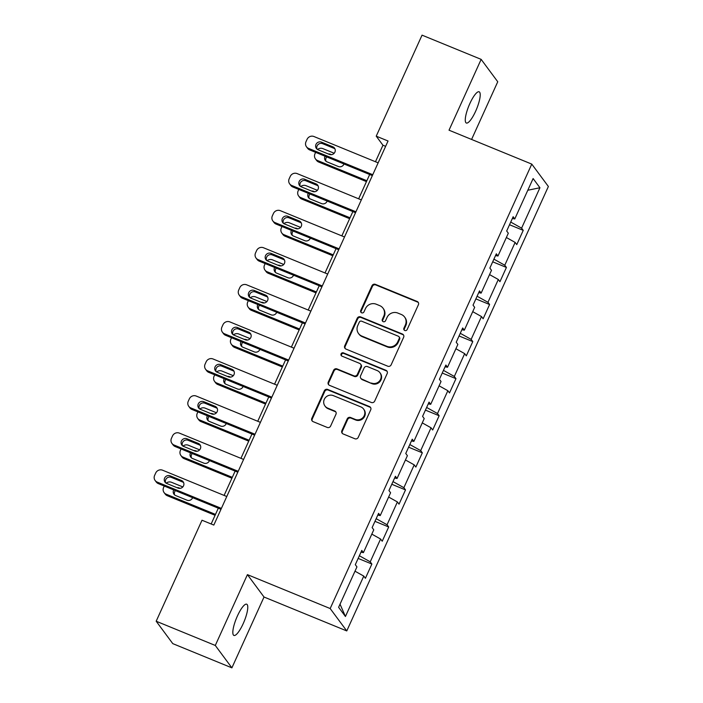 <?xml version="1.0" encoding="UTF-8"?>
<svg xmlns="http://www.w3.org/2000/svg" width="703" height="703" viewBox="0 0 703 703"><rect width="100%" height="100%" fill="white"/><g stroke="black" fill="none" stroke-linecap="round" stroke-linejoin="round"><path stroke-width="1.05" d="M404.787 330.498A1.81 1.74 -36.5 0 0 407.151 329.531L418.399 304.751A2.592 2.478 -36.5 0 0 417.134 301.464L375.358 284.346A2.592 2.478 -36.5 0 0 371.984 285.726L360.736 310.515A1.81 1.74 -36.5 0 0 361.623 312.809A1.81 1.74 -36.5 0 0 363.987 311.842L365.446 308.635A8.287 7.935 -36.5 0 1 376.254 304.214L379.734 305.638A8.287 7.935 -36.5 0 1 383.776 316.148L382.318 319.355A1.81 1.74 -36.5 0 0 383.205 321.658A1.81 1.74 -36.5 0 0 385.569 320.691L387.028 317.484A8.287 7.935 -36.5 0 1 397.836 313.063L401.316 314.487A8.287 7.935 -36.5 0 1 405.359 324.997L403.9 328.204A1.81 1.74 -36.5 0 0 404.787 330.498M243.176 623.693A16.881 4.174 112.3 0 0 246.7 604.202A16.881 4.174 112.3 0 0 237.429 615.942A16.881 4.174 112.3 0 0 233.906 635.433A16.881 4.174 112.3 0 0 243.176 623.693M475.615 111.285A16.881 4.174 112.3 0 0 479.138 91.794A16.881 4.174 112.3 0 0 469.868 103.534A16.881 4.174 112.3 0 0 466.344 123.025A16.881 4.174 112.3 0 0 475.615 111.285M341.878 430.667A2.592 2.478 -36.5 0 0 343.134 433.944L354.857 438.751A2.592 2.478 -36.5 0 0 358.231 437.371L370.718 409.84A2.592 2.478 -36.5 0 0 369.462 406.554L327.686 389.436A2.592 2.478 -36.5 0 0 324.311 390.824L311.824 418.347A2.592 2.478 -36.5 0 0 313.081 421.633L327.238 427.433A2.592 2.478 -36.5 0 0 330.621 426.053L335.964 414.269A2.592 2.478 -36.5 0 0 334.698 410.991L327.677 408.109A6.925 6.635 -36.5 0 1 325.252 397.793A6.925 6.635 -36.5 0 1 333.345 395.631L360.841 406.896A6.925 6.635 -36.5 0 1 363.275 417.213A6.925 6.635 -36.5 0 1 355.182 419.383L350.595 417.503A2.592 2.478 -36.5 0 0 347.22 418.883L341.878 430.667L342.326 431.273A2.592 2.478 -36.5 0 0 342.361 433.443M247.421 574.632L215.294 645.459L156.18 621.232L172.78 643.632L231.893 667.85L264.02 597.023L346.772 630.934L330.173 608.543L247.421 574.632L264.02 597.023M471.59 139.44L497.75 81.768L481.151 59.368L449.024 130.196L531.776 164.107L330.173 608.543M481.151 59.368L422.046 35.15L376.228 136.162L382.95 145.24L375.472 161.734M156.18 621.232L202.007 520.229L213.826 525.071L388.047 141.004L376.228 136.162M387.766 366.201A2.592 2.478 -36.5 0 0 391.149 364.822L403.636 337.291A2.592 2.478 -36.5 0 0 402.371 334.004L360.595 316.886A2.592 2.478 -36.5 0 0 357.221 318.266L344.734 345.797A2.592 2.478 -36.5 0 0 345.99 349.083L387.766 366.201M387.177 373.565L374.69 401.097A2.592 2.478 -36.5 0 1 371.316 402.476L329.54 385.358A2.592 2.478 -36.5 0 1 328.275 382.072L333.617 370.288A2.592 2.478 -36.5 0 1 337.001 368.908L353.943 375.85A2.592 2.478 -36.5 0 0 357.317 374.471L360.867 366.658A2.592 2.478 -36.5 0 0 359.602 363.372L341.966 356.14A1.81 1.74 -36.5 0 1 341.333 353.442A1.81 1.74 -36.5 0 1 343.442 352.88L385.912 370.279A2.592 2.478 -36.5 0 1 387.177 373.565M346.772 630.934L548.375 186.497L531.776 164.107M371.869 564.043L370.235 561.838L380.587 539.016L382.221 541.231L388.689 526.969L387.054 524.754L397.406 501.942L399.04 504.148L405.508 489.894L403.874 487.68L414.216 464.868L415.86 467.073L422.327 452.811L420.693 450.605L431.036 427.793L432.679 429.999L439.147 415.737L437.503 413.531L447.855 390.71L449.498 392.924L455.966 378.662L454.323 376.457L464.674 353.635L466.309 355.85L472.785 341.588L471.142 339.382L481.493 316.561L483.128 318.775L489.596 304.513L487.961 302.299L498.313 279.486L499.947 281.692L506.415 267.439L504.78 265.224L515.132 242.412L516.767 244.618L523.234 230.356L521.6 228.15L539.93 187.745L533.111 178.544L514.781 218.949L513.146 216.744L506.678 231.006L508.313 233.211L497.961 256.024L496.327 253.818L489.859 268.08L491.494 270.286L481.142 293.107L479.508 290.893L473.04 305.155L474.674 307.36L464.323 330.182L462.688 327.967L456.221 342.229L457.855 344.435L447.503 367.256L445.869 365.042L439.401 379.304L441.036 381.518L430.693 404.33L429.05 402.125L422.582 416.378L424.217 418.593L413.874 441.405L412.23 439.199L405.763 453.461L407.397 455.667L397.054 478.479L395.411 476.274L388.944 490.536L390.587 492.741L380.235 515.563L378.592 513.348L372.124 527.61L373.768 529.816L363.416 552.637L361.781 550.423L355.305 564.685L356.948 566.89L338.618 607.295L345.437 616.496L363.767 576.091L365.402 578.305L371.869 564.043L358.152 558.419M359.365 555.748L370.235 561.838M371.817 534.113L380.587 539.016M363.416 552.637L360.982 552.171M376.184 518.673L387.054 524.754M388.636 497.039L397.406 501.942M380.235 515.563L377.801 515.097M393.003 481.599L403.874 487.68M405.455 459.964L414.216 464.868M397.054 478.479L394.62 478.022M409.814 444.524L420.693 450.605M422.275 422.881L431.036 427.793M413.874 441.405L411.44 440.948M426.633 407.45L437.503 413.531M439.094 385.806L447.855 390.71M430.693 404.33L428.259 403.874M443.452 370.367L454.323 376.457M455.913 348.732L464.674 353.635M447.503 367.256L445.078 366.79M460.272 333.292L471.142 339.382M472.724 311.657L481.493 316.561M464.323 330.182L461.897 329.716M477.091 296.218L487.961 302.299M489.543 274.583L498.313 279.486M481.142 293.107L478.717 292.641M493.91 259.143L504.78 265.224M506.362 237.509L515.132 242.412M497.961 256.024L495.536 255.567M510.73 222.069L521.6 228.15M527.804 190.249L539.93 187.745M514.781 218.949L512.346 218.492M215.294 645.459L231.893 667.85M369.681 174.502L358.653 198.808M352.862 211.585L341.834 235.883M336.043 248.66L325.014 272.957M319.224 285.734L308.195 310.041M302.404 322.809L291.376 347.115M285.585 359.883L274.557 384.19M268.766 396.958L257.746 421.264M251.946 434.032L240.927 458.338M235.127 471.115L224.108 495.413M218.308 508.19L211.155 523.972M340.032 604.185L345.437 616.496M354.997 571.188L363.767 576.091M385.631 146.329L382.95 145.24M509.517 224.74L523.234 230.356M492.698 261.815L506.415 267.439M475.878 298.889L489.596 304.513M459.059 335.964L472.785 341.588M442.24 373.038L455.966 378.662M425.42 410.113L439.147 415.737M408.61 447.196L422.327 452.811M391.791 484.27L405.508 489.894M374.971 521.345L388.689 526.969M404.33 330.225A1.81 1.74 -36.5 0 1 404.348 328.811L405.807 325.603A8.287 7.935 -36.5 0 0 405.033 317.624L404.585 317.018M383.003 308.178L383.451 308.775A8.287 7.935 -36.5 0 1 384.225 316.754L382.766 319.962A1.81 1.74 -36.5 0 0 382.748 321.376M418.355 302.571A2.592 2.478 -36.5 0 0 417.582 302.07L375.806 284.952A2.592 2.478 -36.5 0 0 372.432 286.332L361.184 311.121A1.81 1.74 -36.5 0 0 361.166 312.536M403.592 335.12A2.592 2.478 -36.5 0 0 402.819 334.61L361.043 317.492A2.592 2.478 -36.5 0 0 357.669 318.872L345.182 346.403A2.592 2.478 -36.5 0 0 345.226 348.574M399.216 338.521A1.81 1.74 -36.5 0 0 398.337 336.227L361.667 321.201A1.81 1.74 -36.5 0 0 359.303 322.167L357.765 325.551A8.287 7.935 -36.5 0 0 361.808 336.06L386.87 346.333A8.287 7.935 -36.5 0 0 397.687 341.904L399.216 338.521L399.673 339.127A1.81 1.74 -36.5 0 0 399.497 337.387L399.049 336.781M358.539 333.521L358.987 334.127A8.287 7.935 -36.5 0 0 362.256 336.667L361.808 336.06M399.673 339.127L398.135 342.51A8.287 7.935 -36.5 0 1 387.318 346.93L362.256 336.667M360.621 364.163L361.07 364.769A2.592 2.478 -36.5 0 1 361.316 367.265L357.765 375.077A2.592 2.478 -36.5 0 1 354.391 376.457L337.449 369.514A2.592 2.478 -36.5 0 0 334.066 370.894L328.723 382.678A2.592 2.478 -36.5 0 0 328.767 384.849M387.133 371.395A2.592 2.478 -36.5 0 0 386.36 370.885L343.899 353.486A1.81 1.74 -36.5 0 0 341.509 355.867M371.518 383.056A6.925 6.635 -36.5 0 0 379.91 372.695A6.925 6.635 -36.5 0 0 377.186 370.578L367.493 366.606A2.592 2.478 -36.5 0 0 364.11 367.985L360.569 375.806A2.592 2.478 -36.5 0 0 361.834 379.084L371.966 383.662A6.925 6.635 -36.5 0 0 380.358 373.302L379.91 372.695M360.806 378.293L361.263 378.899A2.592 2.478 -36.5 0 0 362.282 379.69L361.834 379.084M371.966 383.662L362.282 379.69M363.574 409.014L364.022 409.621A6.925 6.635 -36.5 0 1 355.63 419.981L351.043 418.109A2.592 2.478 -36.5 0 0 347.669 419.489L342.326 431.273M324.944 405.991L325.401 406.598A6.925 6.635 -36.5 0 0 328.125 408.715L327.677 408.109M335.92 412.099A2.592 2.478 -36.5 0 0 335.146 411.589L328.125 408.715M370.683 407.67A2.592 2.478 -36.5 0 0 369.91 407.16L328.134 390.042A2.592 2.478 -36.5 0 0 324.76 391.43L312.273 418.953A2.592 2.478 -36.5 0 0 312.308 421.123M317.528 149.502A5.272 5.053 -36.5 0 1 322.923 148.632L334.189 153.245M366.861 180.724L317.536 160.512L318.661 162.024A5.272 5.053 143.5 0 1 316.578 160.416L315.454 158.896A5.272 5.053 -36.5 0 0 317.536 160.512M366.456 181.611L318.661 162.024M326.79 156.927A4.218 4.042 -36.5 0 0 326.007 161.259M325.094 156.233A4.218 4.042 -36.5 0 0 327.018 161.857L338.363 166.514A4.218 4.042 -36.5 0 0 343.987 163.975M331.491 154.678L330.472 154.256A4.218 4.042 -36.5 0 0 328.371 153.983M315.629 152.358L314.962 153.816A5.272 5.053 -36.5 0 0 315.454 158.896M372.757 174.713L308.564 148.403A5.272 5.053 -36.5 0 1 305.99 141.716L307.07 139.343A5.272 5.053 -36.5 0 1 313.951 136.523L378.144 162.832M306.482 146.795L307.606 148.307A5.272 5.053 143.5 0 0 309.689 149.924L372.353 175.601M318.046 149.757A4.218 4.042 143.5 0 1 316.561 143.474A4.218 4.042 143.5 0 1 321.491 142.155L332.844 146.804A4.218 4.042 143.5 0 1 334.32 153.087A4.218 4.042 143.5 0 1 329.391 154.405L318.046 149.757M317.035 149.15A4.218 4.042 143.5 0 1 322.615 143.667L333.969 148.315A4.218 4.042 143.5 0 1 334.98 148.922M300.708 186.576A5.272 5.053 -36.5 0 1 306.104 185.706L317.369 190.32M350.041 217.798L300.717 197.587L301.842 199.098A5.272 5.053 143.5 0 1 299.759 197.49L298.634 195.979A5.272 5.053 -36.5 0 0 300.717 197.587M349.637 218.686L301.842 199.098M309.97 194.01A4.218 4.042 -36.5 0 0 309.188 198.334M308.274 193.307A4.218 4.042 -36.5 0 0 310.199 198.94L321.543 203.589A4.218 4.042 -36.5 0 0 327.167 201.058M314.672 191.752L313.652 191.33A4.218 4.042 -36.5 0 0 311.552 191.067M298.81 189.432L298.142 190.9A5.272 5.053 -36.5 0 0 298.634 195.979M283.898 223.651A5.272 5.053 -36.5 0 1 289.293 222.781L300.559 227.394M333.222 254.873L283.898 234.661L285.023 236.173A5.272 5.053 143.5 0 1 282.94 234.565L281.815 233.053A5.272 5.053 -36.5 0 0 283.898 234.661M332.818 255.76L285.023 236.173M293.151 231.085A4.218 4.042 -36.5 0 0 292.369 235.408M291.455 230.391A4.218 4.042 -36.5 0 0 293.379 236.015L304.733 240.663A4.218 4.042 -36.5 0 0 310.357 238.132M297.852 228.826L296.833 228.405A4.218 4.042 -36.5 0 0 294.733 228.141M281.991 226.507L281.323 227.974A5.272 5.053 -36.5 0 0 281.815 233.053M355.938 211.788L291.745 185.487A5.272 5.053 -36.5 0 1 289.17 178.79L290.251 176.418A5.272 5.053 -36.5 0 1 297.132 173.597L361.324 199.907M289.662 183.87L290.787 185.381A5.272 5.053 143.5 0 0 292.87 186.998L355.533 212.675M301.227 186.831A4.218 4.042 143.5 0 1 299.75 180.548A4.218 4.042 143.5 0 1 304.68 179.23L316.025 183.878A4.218 4.042 143.5 0 1 317.51 190.162A4.218 4.042 143.5 0 1 312.571 191.48L301.227 186.831M300.216 186.233A4.218 4.042 143.5 0 1 305.796 180.741L317.15 185.39A4.218 4.042 143.5 0 1 318.16 185.996M339.118 248.862L274.926 222.561A5.272 5.053 -36.5 0 1 272.351 215.865L273.432 213.492A5.272 5.053 -36.5 0 1 280.321 210.672L344.505 236.981M272.843 220.944L273.968 222.456A5.272 5.053 143.5 0 0 276.051 224.072L338.714 249.75M284.407 223.906A4.218 4.042 143.5 0 1 282.931 217.622A4.218 4.042 143.5 0 1 287.861 216.304L299.206 220.953A4.218 4.042 143.5 0 1 300.691 227.245A4.218 4.042 143.5 0 1 295.761 228.563L284.407 223.906M283.397 223.308A4.218 4.042 143.5 0 1 288.977 217.816L300.33 222.464A4.218 4.042 143.5 0 1 301.341 223.071M267.078 260.725A5.272 5.053 -36.5 0 1 272.474 259.855L283.74 264.469M316.403 291.947L267.078 271.736L268.203 273.256A5.272 5.053 143.5 0 1 266.121 271.639L264.996 270.128A5.272 5.053 -36.5 0 0 267.078 271.736M315.999 292.843L268.203 273.256M276.332 268.159A4.218 4.042 -36.5 0 0 275.55 272.483M274.636 267.465A4.218 4.042 -36.5 0 0 276.56 273.089L287.914 277.738A4.218 4.042 -36.5 0 0 293.538 275.207M281.042 265.901L280.014 265.479A4.218 4.042 -36.5 0 0 277.913 265.216M265.172 263.581L264.504 265.049A5.272 5.053 -36.5 0 0 264.996 270.128M250.259 297.808A5.272 5.053 -36.5 0 1 255.655 296.93L266.92 301.552M299.583 329.03L250.259 308.819L251.384 310.331A5.272 5.053 143.5 0 1 249.301 308.714L248.185 307.202A5.272 5.053 -36.5 0 0 250.259 308.819M299.179 329.918L251.384 310.331M259.521 305.234A4.218 4.042 -36.5 0 0 258.73 309.557M257.825 304.54A4.218 4.042 -36.5 0 0 259.741 310.164L271.094 314.812A4.218 4.042 -36.5 0 0 276.718 312.281M264.223 302.975L263.194 302.562A4.218 4.042 -36.5 0 0 261.094 302.29M248.352 300.656L247.693 302.123A5.272 5.053 -36.5 0 0 248.185 307.202M233.44 334.883A5.272 5.053 -36.5 0 1 238.835 334.004L250.101 338.626M282.764 366.105L233.44 345.894L234.565 347.405A5.272 5.053 143.5 0 1 232.482 345.788L231.366 344.277A5.272 5.053 -36.5 0 0 233.44 345.894M282.36 366.992L234.565 347.405M242.702 342.308A4.218 4.042 -36.5 0 0 241.911 346.641M241.006 341.614A4.218 4.042 -36.5 0 0 242.922 347.238L254.275 351.887A4.218 4.042 -36.5 0 0 259.899 349.356M247.403 340.059L246.375 339.637A4.218 4.042 -36.5 0 0 244.275 339.364M231.533 337.739L230.874 339.197A5.272 5.053 -36.5 0 0 231.366 344.277M322.299 285.936L258.106 259.635A5.272 5.053 -36.5 0 1 255.532 252.948L256.613 250.567A5.272 5.053 -36.5 0 1 263.502 247.755L327.695 274.056M256.024 258.019L257.149 259.539A5.272 5.053 143.5 0 0 259.231 261.147L321.895 286.833M267.588 260.98A4.218 4.042 143.5 0 1 266.112 254.697A4.218 4.042 143.5 0 1 271.042 253.379L282.386 258.027A4.218 4.042 143.5 0 1 283.871 264.319A4.218 4.042 143.5 0 1 278.942 265.637L267.588 260.98M266.578 260.382A4.218 4.042 143.5 0 1 272.158 254.89L283.511 259.539A4.218 4.042 143.5 0 1 284.522 260.145M305.48 323.02L241.287 296.71A5.272 5.053 -36.5 0 1 238.721 290.023L239.793 287.641A5.272 5.053 -36.5 0 1 246.683 284.829L310.875 311.13M239.213 295.102L240.329 296.613A5.272 5.053 143.5 0 0 242.412 298.221L305.076 323.907M250.769 298.063A4.218 4.042 143.5 0 1 249.293 291.771A4.218 4.042 143.5 0 1 254.222 290.453L265.567 295.102A4.218 4.042 143.5 0 1 267.052 301.394A4.218 4.042 143.5 0 1 262.122 302.712L250.769 298.063M249.758 297.457A4.218 4.042 143.5 0 1 255.347 291.965L266.692 296.622A4.218 4.042 143.5 0 1 267.702 297.22M288.661 360.094L224.468 333.784A5.272 5.053 -36.5 0 1 221.902 327.097L222.974 324.716A5.272 5.053 -36.5 0 1 229.863 321.904L294.056 348.213M222.394 332.176L223.51 333.688A5.272 5.053 143.5 0 0 225.593 335.296L288.256 360.982M233.95 335.138A4.218 4.042 143.5 0 1 232.473 328.846A4.218 4.042 143.5 0 1 237.403 327.528L248.748 332.185A4.218 4.042 143.5 0 1 250.233 338.468A4.218 4.042 143.5 0 1 245.303 339.786L233.95 335.138M232.939 334.531A4.218 4.042 143.5 0 1 238.528 329.048L249.873 333.697A4.218 4.042 143.5 0 1 250.883 334.294M216.621 371.957A5.272 5.053 -36.5 0 1 222.016 371.087L233.282 375.701M265.945 403.179L216.629 382.968L217.745 384.479A5.272 5.053 143.5 0 1 215.663 382.871L214.547 381.351A5.272 5.053 -36.5 0 0 216.629 382.968M265.541 404.067L217.745 384.479M225.883 379.383A4.218 4.042 -36.5 0 0 225.101 383.715M224.187 378.689A4.218 4.042 -36.5 0 0 226.111 384.313L237.456 388.97A4.218 4.042 -36.5 0 0 243.08 386.43M230.584 377.133L229.556 376.711A4.218 4.042 -36.5 0 0 227.456 376.439M214.714 374.813L214.055 376.272A5.272 5.053 -36.5 0 0 214.547 381.351M271.841 397.169L207.657 370.859A5.272 5.053 -36.5 0 1 205.083 364.172L206.155 361.799A5.272 5.053 -36.5 0 1 213.044 358.978L277.237 385.288M205.575 369.251L206.691 370.762A5.272 5.053 143.5 0 0 208.773 372.379L271.446 398.056M217.139 372.212A4.218 4.042 143.5 0 1 215.654 365.929A4.218 4.042 143.5 0 1 220.584 364.602L231.937 369.26A4.218 4.042 143.5 0 1 233.414 375.543A4.218 4.042 143.5 0 1 228.484 376.861L217.139 372.212M216.129 371.606A4.218 4.042 143.5 0 1 221.709 366.122L233.053 370.771A4.218 4.042 143.5 0 1 234.064 371.377M199.801 409.032A5.272 5.053 -36.5 0 1 205.197 408.162L216.462 412.775M249.126 440.254L199.81 420.043L200.926 421.554A5.272 5.053 143.5 0 1 198.844 419.946L197.728 418.434A5.272 5.053 -36.5 0 0 199.81 420.043M248.721 441.141L200.926 421.554M209.063 416.466A4.218 4.042 -36.5 0 0 208.281 420.789M207.367 415.763A4.218 4.042 -36.5 0 0 209.292 421.396L220.637 426.044A4.218 4.042 -36.5 0 0 226.261 423.514M213.765 414.208L212.737 413.786A4.218 4.042 -36.5 0 0 210.636 413.522M197.894 411.888L197.235 413.355A5.272 5.053 -36.5 0 0 197.728 418.434M255.022 434.243L190.838 407.942A5.272 5.053 -36.5 0 1 188.263 401.246L189.344 398.873A5.272 5.053 -36.5 0 1 196.225 396.053L260.418 422.362M188.756 406.325L189.872 407.837A5.272 5.053 143.5 0 0 191.954 409.454L254.627 435.131M200.32 409.287A4.218 4.042 143.5 0 1 198.835 403.004A4.218 4.042 143.5 0 1 203.765 401.685L215.118 406.334A4.218 4.042 143.5 0 1 216.594 412.617A4.218 4.042 143.5 0 1 211.665 413.935L200.32 409.287M199.309 408.689A4.218 4.042 143.5 0 1 204.889 403.197L216.234 407.845A4.218 4.042 143.5 0 1 217.245 408.452M182.982 446.106A5.272 5.053 -36.5 0 1 188.378 445.236L199.643 449.85M232.306 477.328L182.991 457.117L184.107 458.628A5.272 5.053 143.5 0 1 182.033 457.02L180.908 455.509A5.272 5.053 -36.5 0 0 182.991 457.117M231.902 478.216L184.107 458.628M192.244 453.54A4.218 4.042 -36.5 0 0 191.462 457.864M190.548 452.846A4.218 4.042 -36.5 0 0 192.473 458.47L203.817 463.119A4.218 4.042 -36.5 0 0 209.441 460.588M196.945 451.282L195.917 450.86A4.218 4.042 -36.5 0 0 193.817 450.597M181.084 448.962L180.416 450.43A5.272 5.053 -36.5 0 0 180.908 455.509M238.212 471.318L174.019 445.017A5.272 5.053 -36.5 0 1 171.444 438.321L172.525 435.948A5.272 5.053 -36.5 0 1 179.406 433.127L243.598 459.437M171.936 443.4L173.061 444.911A5.272 5.053 143.5 0 0 175.135 446.528L237.807 472.205M183.501 446.361A4.218 4.042 143.5 0 1 182.015 440.078A4.218 4.042 143.5 0 1 186.945 438.76L198.299 443.408A4.218 4.042 143.5 0 1 199.775 449.7A4.218 4.042 143.5 0 1 194.845 451.018L183.501 446.361M182.49 445.764A4.218 4.042 143.5 0 1 188.07 440.271L199.415 444.92A4.218 4.042 143.5 0 1 200.425 445.526M166.163 483.181A5.272 5.053 -36.5 0 1 171.558 482.311L182.824 486.924M215.487 514.403L166.172 494.191L167.288 495.712A5.272 5.053 143.5 0 1 165.214 494.095L164.089 492.583A5.272 5.053 -36.5 0 0 166.172 494.191M215.092 515.299L167.288 495.712M175.425 490.615A4.218 4.042 -36.5 0 0 174.643 494.938M173.729 489.921A4.218 4.042 -36.5 0 0 175.653 495.545L186.998 500.193A4.218 4.042 -36.5 0 0 192.622 497.662M180.126 488.357L179.098 487.935A4.218 4.042 -36.5 0 0 177.007 487.671M164.265 486.037L163.597 487.504A5.272 5.053 -36.5 0 0 164.089 492.583M221.392 508.392L157.2 482.091A5.272 5.053 -36.5 0 1 154.625 475.404L155.706 473.022A5.272 5.053 -36.5 0 1 162.586 470.21L226.779 496.511M155.117 480.474L156.242 481.994A5.272 5.053 143.5 0 0 158.316 483.602L220.988 509.288M166.681 483.436A4.218 4.042 143.5 0 1 165.196 477.152A4.218 4.042 143.5 0 1 170.126 475.834L181.479 480.483A4.218 4.042 143.5 0 1 182.956 486.775A4.218 4.042 143.5 0 1 178.026 488.093L166.681 483.436M165.671 482.838A4.218 4.042 143.5 0 1 171.251 477.346L182.604 481.994A4.218 4.042 143.5 0 1 183.615 482.601M405.807 325.603L405.359 324.997M382.766 319.962L382.318 319.355M384.225 316.754L383.776 316.148M361.184 311.121L360.736 310.515M372.432 286.332L371.984 285.726M375.806 284.952L375.358 284.346M417.582 302.07L417.134 301.464M404.348 328.811L403.9 328.204M345.182 346.403L344.734 345.797M357.669 318.872L357.221 318.266M361.043 317.492L360.595 316.886M402.819 334.61L402.371 334.004M387.318 346.93L386.87 346.333M398.135 342.51L397.687 341.904M328.723 382.678L328.275 382.072M334.066 370.894L333.617 370.288M337.449 369.514L337.001 368.908M354.391 376.457L353.943 375.85M357.765 375.077L357.317 374.471M361.316 367.265L360.867 366.658M343.899 353.486L343.442 352.88M386.36 370.885L385.912 370.279M347.669 419.489L347.22 418.883M351.043 418.109L350.595 417.503M355.63 419.981L355.182 419.383M335.146 411.589L334.698 410.991M312.273 418.953L311.824 418.347M324.76 391.43L324.311 390.824M328.134 390.042L327.686 389.436M369.91 407.16L369.462 406.554M330.805 154.713L330.472 154.256M309.689 149.924L308.564 148.403M321.491 142.155L322.615 143.667M332.844 146.804L333.969 148.315M313.986 191.787L313.652 191.33M297.167 228.862L296.833 228.405M292.87 186.998L291.745 185.487M304.68 179.23L305.796 180.741M316.025 183.878L317.15 185.39M276.051 224.072L274.926 222.561M287.861 216.304L288.977 217.816M299.206 220.953L300.33 222.464M280.348 265.936L280.014 265.479M263.528 303.011L263.194 302.562M246.709 340.085L246.375 339.637M259.231 261.147L258.106 259.635M271.042 253.379L272.158 254.89M282.386 258.027L283.511 259.539M242.412 298.221L241.287 296.71M254.222 290.453L255.347 291.965M265.567 295.102L266.692 296.622M225.593 335.296L224.468 333.784M237.403 327.528L238.528 329.048M248.748 332.185L249.873 333.697M229.89 377.159L229.556 376.711M208.773 372.379L207.657 370.859M220.584 364.602L221.709 366.122M231.937 369.26L233.053 370.771M213.071 414.243L212.737 413.786M191.954 409.454L190.838 407.942M203.765 401.685L204.889 403.197M215.118 406.334L216.234 407.845M196.26 451.317L195.917 450.86M175.135 446.528L174.019 445.017M186.945 438.76L188.07 440.271M198.299 443.408L199.415 444.92M179.441 488.392L179.098 487.935M158.316 483.602L157.2 482.091M170.126 475.834L171.251 477.346M181.479 480.483L182.604 481.994"/></g></svg>
